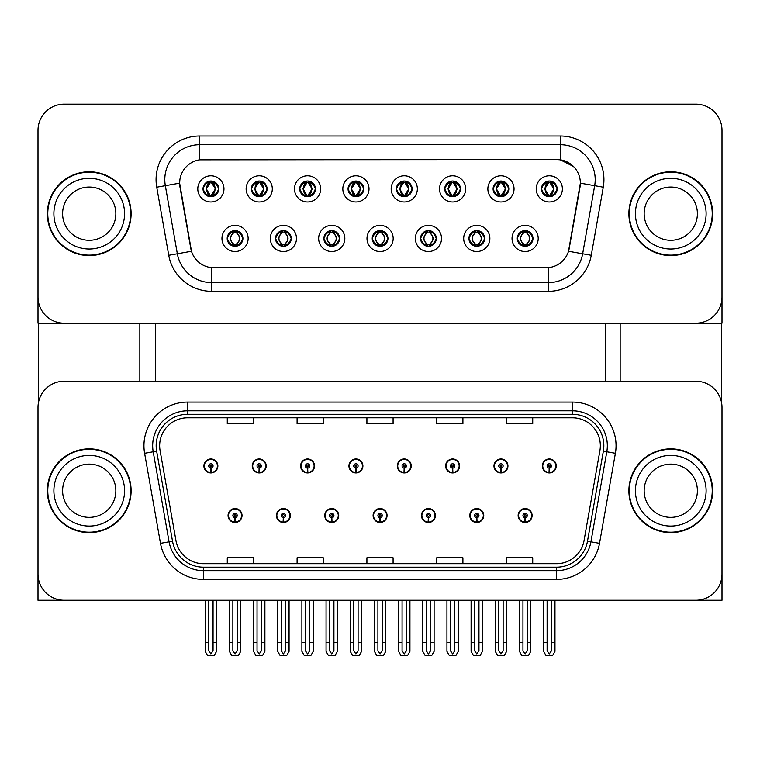 <?xml version="1.0" encoding="UTF-8"?>
<svg xmlns="http://www.w3.org/2000/svg" width="760" height="760" viewBox="0 0 760 760"><rect width="100%" height="100%" fill="white"/><g stroke="black" fill="none" stroke-linecap="round" stroke-linejoin="round"><path stroke-width="1.14" d="M373.103 515.527A6.982 6.982 0 0 0 380.085 522.51A6.982 6.982 0 0 0 387.068 515.527A6.982 6.982 0 0 0 380.085 508.544A6.982 6.982 0 0 0 373.103 515.527M421.448 515.527A6.982 6.982 0 0 0 428.431 522.51A6.982 6.982 0 0 0 435.413 515.527A6.982 6.982 0 0 0 428.431 508.544A6.982 6.982 0 0 0 421.448 515.527M324.757 515.527A6.982 6.982 0 0 0 331.74 522.51A6.982 6.982 0 0 0 338.722 515.527A6.982 6.982 0 0 0 331.74 508.544A6.982 6.982 0 0 0 324.757 515.527M276.412 515.527A6.982 6.982 0 0 0 283.394 522.51A6.982 6.982 0 0 0 290.377 515.527A6.982 6.982 0 0 0 283.394 508.544A6.982 6.982 0 0 0 276.412 515.527M228.066 515.527A6.982 6.982 0 0 0 235.049 522.51A6.982 6.982 0 0 0 242.031 515.527A6.982 6.982 0 0 0 235.049 508.544A6.982 6.982 0 0 0 228.066 515.527M469.794 515.527A6.982 6.982 0 0 0 476.776 522.51A6.982 6.982 0 0 0 483.759 515.527A6.982 6.982 0 0 0 476.776 508.544A6.982 6.982 0 0 0 469.794 515.527M493.971 465.956A6.982 6.982 0 0 0 500.954 472.938A6.982 6.982 0 0 0 507.936 465.956A6.982 6.982 0 0 0 500.954 458.974A6.982 6.982 0 0 0 493.971 465.956M445.626 465.956A6.982 6.982 0 0 0 452.608 472.938A6.982 6.982 0 0 0 459.591 465.956A6.982 6.982 0 0 0 452.608 458.974A6.982 6.982 0 0 0 445.626 465.956M397.28 465.956A6.982 6.982 0 0 0 404.263 472.938A6.982 6.982 0 0 0 411.245 465.956A6.982 6.982 0 0 0 404.263 458.974A6.982 6.982 0 0 0 397.28 465.956M348.935 465.956A6.982 6.982 0 0 0 355.917 472.938A6.982 6.982 0 0 0 362.9 465.956A6.982 6.982 0 0 0 355.917 458.974A6.982 6.982 0 0 0 348.935 465.956M300.589 465.956A6.982 6.982 0 0 0 307.572 472.938A6.982 6.982 0 0 0 314.545 465.956A6.982 6.982 0 0 0 307.572 458.974A6.982 6.982 0 0 0 300.589 465.956M252.244 465.956A6.982 6.982 0 0 0 259.226 472.938A6.982 6.982 0 0 0 266.199 465.956A6.982 6.982 0 0 0 259.226 458.974A6.982 6.982 0 0 0 252.244 465.956M203.898 465.956A6.982 6.982 0 0 0 210.871 472.938A6.982 6.982 0 0 0 217.854 465.956A6.982 6.982 0 0 0 210.871 458.974A6.982 6.982 0 0 0 203.898 465.956M518.139 515.527A6.982 6.982 0 0 0 525.122 522.51A6.982 6.982 0 0 0 532.105 515.527A6.982 6.982 0 0 0 525.122 508.544A6.982 6.982 0 0 0 518.139 515.527M542.317 465.956A6.982 6.982 0 0 0 549.299 472.938A6.982 6.982 0 0 0 556.282 465.956A6.982 6.982 0 0 0 549.299 458.974A6.982 6.982 0 0 0 542.317 465.956M722 600.267L722 407.398A26.182 26.182 0 0 0 695.818 381.226L64.182 381.226A26.182 26.182 0 0 0 38 407.398L38 600.267L722 600.267M155.373 323.19L155.373 381.226M605.501 323.19L605.501 381.226M203.024 188.888A7.856 7.856 0 0 0 210.871 196.736A7.856 7.856 0 0 0 218.728 188.888A7.856 7.856 0 0 0 210.871 181.032A7.856 7.856 0 0 0 203.024 188.888L203.091 188.888C204.649 184.614 206.682 182.495 209.209 182.542L208.677 181.345M197.79 188.888A13.091 13.091 0 0 0 210.871 201.98A13.091 13.091 0 0 0 223.962 188.888A13.091 13.091 0 0 0 210.871 175.798A13.091 13.091 0 0 0 197.79 188.888M323.883 238.45A7.856 7.856 0 0 0 331.74 246.306A7.856 7.856 0 0 0 339.596 238.45A7.856 7.856 0 0 0 331.74 230.603A7.856 7.856 0 0 0 323.883 238.45L323.959 238.45C325.451 242.677 327.484 244.796 330.077 244.796L331.008 244.796C325.812 240.568 325.812 236.341 331.008 232.104L330.077 232.104C327.531 232.056 325.498 234.166 323.959 238.45M318.649 238.45A13.091 13.091 0 0 0 331.74 251.541A13.091 13.091 0 0 0 344.831 238.45A13.091 13.091 0 0 0 331.74 225.359A13.091 13.091 0 0 0 318.649 238.45M275.538 238.45A7.856 7.856 0 0 0 283.394 246.306A7.856 7.856 0 0 0 291.251 238.45A7.856 7.856 0 0 0 283.394 230.603A7.856 7.856 0 0 0 275.538 238.45L275.614 238.45C277.106 242.677 279.138 244.796 281.732 244.796L282.663 244.796C277.466 240.568 277.466 236.341 282.663 232.104L281.732 232.104C279.186 232.056 277.153 234.166 275.614 238.45M270.303 238.45A13.091 13.091 0 0 0 283.394 251.541A13.091 13.091 0 0 0 296.485 238.45A13.091 13.091 0 0 0 283.394 225.359A13.091 13.091 0 0 0 270.303 238.45M468.93 238.45A7.856 7.856 0 0 0 476.776 246.306A7.856 7.856 0 0 0 484.633 238.45A7.856 7.856 0 0 0 476.776 230.603A7.856 7.856 0 0 0 468.93 238.45L468.996 238.45C470.487 242.677 472.53 244.796 475.123 244.796L476.045 244.796C470.849 240.568 470.849 236.341 476.045 232.104L475.123 232.104C472.577 232.056 470.535 234.166 468.996 238.45M463.685 238.45A13.091 13.091 0 0 0 476.776 251.541A13.091 13.091 0 0 0 489.867 238.45A13.091 13.091 0 0 0 476.776 225.359A13.091 13.091 0 0 0 463.685 238.45M396.406 188.888A7.856 7.856 0 0 0 404.263 196.736A7.856 7.856 0 0 0 412.11 188.888A7.856 7.856 0 0 0 404.263 181.032A7.856 7.856 0 0 0 396.406 188.888L396.483 188.888C398.031 184.614 400.073 182.495 402.601 182.542L402.068 181.345M391.172 188.888A13.091 13.091 0 0 0 404.263 201.98A13.091 13.091 0 0 0 417.354 188.888A13.091 13.091 0 0 0 404.263 175.798A13.091 13.091 0 0 0 391.172 188.888M493.097 188.888A7.856 7.856 0 0 0 500.954 196.736A7.856 7.856 0 0 0 508.81 188.888A7.856 7.856 0 0 0 500.954 181.032A7.856 7.856 0 0 0 493.097 188.888L493.173 188.888C494.722 184.614 496.764 182.495 499.292 182.542L498.759 181.345M487.863 188.888A13.091 13.091 0 0 0 500.954 201.98A13.091 13.091 0 0 0 514.045 188.888A13.091 13.091 0 0 0 500.954 175.798A13.091 13.091 0 0 0 487.863 188.888M227.192 238.45A7.856 7.856 0 0 0 235.049 246.306A7.856 7.856 0 0 0 242.905 238.45A7.856 7.856 0 0 0 235.049 230.603A7.856 7.856 0 0 0 227.192 238.45L227.268 238.45C228.76 242.677 230.793 244.796 233.386 244.796L234.317 244.796C229.121 240.568 229.121 236.341 234.317 232.104L233.386 232.104C230.84 232.056 228.798 234.166 227.268 238.45M221.958 238.45A13.091 13.091 0 0 0 235.049 251.541A13.091 13.091 0 0 0 248.14 238.45A13.091 13.091 0 0 0 235.049 225.359A13.091 13.091 0 0 0 221.958 238.45M348.061 188.888A7.856 7.856 0 0 0 355.917 196.736A7.856 7.856 0 0 0 363.764 188.888A7.856 7.856 0 0 0 355.917 181.032A7.856 7.856 0 0 0 348.061 188.888L348.137 188.888C349.685 184.614 351.719 182.495 354.255 182.542L353.713 181.345M342.827 188.888A13.091 13.091 0 0 0 355.917 201.98A13.091 13.091 0 0 0 369.008 188.888A13.091 13.091 0 0 0 355.917 175.798A13.091 13.091 0 0 0 342.827 188.888M251.37 188.888A7.856 7.856 0 0 0 259.226 196.736A7.856 7.856 0 0 0 267.073 188.888A7.856 7.856 0 0 0 259.226 181.032A7.856 7.856 0 0 0 251.37 188.888L251.446 188.888C252.994 184.614 255.027 182.495 257.564 182.542L257.022 181.345M246.135 188.888A13.091 13.091 0 0 0 259.226 201.98A13.091 13.091 0 0 0 272.308 188.888A13.091 13.091 0 0 0 259.226 175.798A13.091 13.091 0 0 0 246.135 188.888M299.716 188.888A7.856 7.856 0 0 0 307.572 196.736A7.856 7.856 0 0 0 315.419 188.888A7.856 7.856 0 0 0 307.572 181.032A7.856 7.856 0 0 0 299.716 188.888L299.791 188.888C301.34 184.614 303.373 182.495 305.909 182.542L305.368 181.345M294.481 188.888A13.091 13.091 0 0 0 307.572 201.98A13.091 13.091 0 0 0 320.663 188.888A13.091 13.091 0 0 0 307.572 175.798A13.091 13.091 0 0 0 294.481 188.888M420.574 238.45A7.856 7.856 0 0 0 428.431 246.306A7.856 7.856 0 0 0 436.287 238.45A7.856 7.856 0 0 0 428.431 230.603A7.856 7.856 0 0 0 420.574 238.45L420.651 238.45C422.142 242.677 424.184 244.796 426.778 244.796L427.699 244.796C422.503 240.568 422.503 236.341 427.699 232.104L426.778 232.104C424.232 232.056 422.19 234.166 420.651 238.45M415.34 238.45A13.091 13.091 0 0 0 428.431 251.541A13.091 13.091 0 0 0 441.522 238.45A13.091 13.091 0 0 0 428.431 225.359A13.091 13.091 0 0 0 415.34 238.45M372.229 238.45A7.856 7.856 0 0 0 380.085 246.306A7.856 7.856 0 0 0 387.942 238.45A7.856 7.856 0 0 0 380.085 230.603A7.856 7.856 0 0 0 372.229 238.45L372.305 238.45C373.796 242.677 375.839 244.796 378.423 244.796L379.354 244.796C374.158 240.568 374.158 236.341 379.354 232.104L378.423 232.104C375.877 232.056 373.844 234.166 372.305 238.45M366.994 238.45A13.091 13.091 0 0 0 380.085 251.541A13.091 13.091 0 0 0 393.176 238.45A13.091 13.091 0 0 0 380.085 225.359A13.091 13.091 0 0 0 366.994 238.45M541.443 188.888A7.856 7.856 0 0 0 549.299 196.736A7.856 7.856 0 0 0 557.156 188.888A7.856 7.856 0 0 0 549.299 181.032A7.856 7.856 0 0 0 541.443 188.888L541.519 188.888C543.067 184.614 545.11 182.495 547.637 182.542L547.105 181.345M536.208 188.888A13.091 13.091 0 0 0 549.299 201.98A13.091 13.091 0 0 0 562.39 188.888A13.091 13.091 0 0 0 549.299 175.798A13.091 13.091 0 0 0 536.208 188.888M444.752 188.888A7.856 7.856 0 0 0 452.608 196.736A7.856 7.856 0 0 0 460.465 188.888A7.856 7.856 0 0 0 452.608 181.032A7.856 7.856 0 0 0 444.752 188.888L444.828 188.888C446.376 184.614 448.419 182.495 450.946 182.542L450.414 181.345M439.517 188.888A13.091 13.091 0 0 0 452.608 201.98A13.091 13.091 0 0 0 465.699 188.888A13.091 13.091 0 0 0 452.608 175.798A13.091 13.091 0 0 0 439.517 188.888M517.275 238.45A7.856 7.856 0 0 0 525.122 246.306A7.856 7.856 0 0 0 532.978 238.45A7.856 7.856 0 0 0 525.122 230.603A7.856 7.856 0 0 0 517.275 238.45L517.341 238.45C518.833 242.677 520.875 244.796 523.469 244.796L524.4 244.796C519.203 240.568 519.203 236.341 524.4 232.104L523.469 232.104C520.923 232.056 518.88 234.166 517.341 238.45M512.031 238.45A13.091 13.091 0 0 0 525.122 251.541A13.091 13.091 0 0 0 538.213 238.45A13.091 13.091 0 0 0 525.122 225.359A13.091 13.091 0 0 0 512.031 238.45M179.636 183.122A23.56 23.56 0 0 0 179.996 187.216L190.76 248.302A23.56 23.56 0 0 0 213.968 267.776L546.031 267.776A23.56 23.56 0 0 0 569.24 248.302L580.003 187.216A23.56 23.56 0 0 0 556.804 159.562L203.195 159.562A23.56 23.56 0 0 0 179.636 183.122L179.892 179.636M38 130.331L38 323.19L722 323.19L722 130.331A26.182 26.182 0 0 0 695.818 104.148L64.182 104.148A26.182 26.182 0 0 0 38 130.331L38 297.008A26.182 26.182 0 0 0 64.182 323.19L695.818 323.19A26.182 26.182 0 0 0 722 297.008L722 130.331M47.338 490.742A41.886 41.886 0 0 0 89.224 532.627A41.886 41.886 0 0 0 131.109 490.742A41.886 41.886 0 0 0 89.224 448.856A41.886 41.886 0 0 0 47.338 490.742M628.89 490.742A41.886 41.886 0 0 0 670.776 532.627A41.886 41.886 0 0 0 712.661 490.742A41.886 41.886 0 0 0 670.776 448.856A41.886 41.886 0 0 0 628.89 490.742M159.648 445.712A27.93 27.93 0 0 1 187.577 417.791L572.422 417.791A27.93 27.93 0 0 1 599.925 450.566L584.041 540.616A27.93 27.93 0 0 1 556.548 563.702L203.452 563.702A27.93 27.93 0 0 1 175.959 540.616L160.075 450.566A27.93 27.93 0 0 1 159.648 445.712M156.161 445.712A31.416 31.416 0 0 0 156.636 451.164L172.52 541.225A31.416 31.416 0 0 0 203.452 567.188L556.548 567.188A31.416 31.416 0 0 0 587.48 541.225L603.364 451.164A31.416 31.416 0 0 0 572.422 414.295L187.577 414.295A31.416 31.416 0 0 0 156.161 445.712M144.609 453.292A43.633 43.633 0 0 1 187.577 402.078L572.422 402.078A43.633 43.633 0 0 1 615.391 453.292L599.517 543.352A43.633 43.633 0 0 1 556.548 579.405L203.452 579.405A43.633 43.633 0 0 1 160.483 543.352L144.609 453.292L153.197 451.772A34.903 34.903 0 0 1 187.577 410.808L572.422 410.808A34.903 34.903 0 0 1 606.803 451.772L590.919 541.832A34.903 34.903 0 0 1 556.548 570.674L203.452 570.674A34.903 34.903 0 0 1 169.081 541.832L153.197 451.772A34.903 34.903 0 0 1 152.665 445.712M695.818 381.226L64.182 381.226M38 407.398L38 574.085A26.182 26.182 0 0 0 64.182 600.267L695.818 600.267A26.182 26.182 0 0 0 722 574.085L722 407.398M366.909 417.791L366.909 423.7L393.091 423.7L393.091 417.791M297.094 417.791L297.094 423.7L323.276 423.7L323.276 417.791M227.278 417.791L227.278 423.7L253.46 423.7L253.46 417.791M436.724 417.791L436.724 423.7L462.906 423.7L462.906 417.791M506.54 417.791L506.54 423.7L532.722 423.7L532.722 417.791M393.091 563.702L393.091 557.783L366.909 557.783L366.909 563.702M323.276 563.702L323.276 557.783L297.094 557.783L297.094 563.702M253.46 563.702L253.46 557.783L227.278 557.783L227.278 563.702M462.906 563.702L462.906 557.783L436.724 557.783L436.724 563.702M532.722 563.702L532.722 557.783L506.54 557.783L506.54 563.702M47.338 213.664A41.886 41.886 0 0 0 89.224 255.559A41.886 41.886 0 0 0 131.109 213.664A41.886 41.886 0 0 0 89.224 171.779A41.886 41.886 0 0 0 47.338 213.664M628.89 213.664A41.886 41.886 0 0 0 670.776 255.559A41.886 41.886 0 0 0 712.661 213.664A41.886 41.886 0 0 0 670.776 171.779A41.886 41.886 0 0 0 628.89 213.664M199.709 136.002L560.291 136.002A43.633 43.633 0 0 1 603.269 187.207L591.261 255.284A43.633 43.633 0 0 1 548.292 291.337L211.707 291.337A43.633 43.633 0 0 1 168.739 255.284L156.731 187.207A43.633 43.633 0 0 1 199.709 136.002L199.709 144.723L560.291 144.723A34.903 34.903 0 0 1 594.672 185.696L582.663 253.764A34.903 34.903 0 0 1 548.292 282.606L211.707 282.606A34.903 34.903 0 0 1 177.336 253.764L165.328 185.696A34.903 34.903 0 0 1 199.709 144.723L199.709 159.818L556.804 159.562L560.291 159.818L573.458 166.459M546.031 267.776L213.968 267.776M603.269 187.207L580.364 183.169L568.508 251.266L591.261 255.284M168.739 255.284L191.491 251.266L179.636 183.169L165.328 185.696A34.903 34.903 0 0 1 164.796 179.636M569.24 248.302L569.097 249.042M190.902 249.042L190.76 248.302M695.818 104.148L64.182 104.148M527.307 600.267L527.307 650.778L525.122 653.894L522.947 650.778L522.947 642.675L519.45 642.675L519.45 651.406L521.968 655.766L528.276 655.766L530.793 651.406L530.793 600.267M525.027 517.702L524.837 522.063A6.545 6.545 0 0 1 518.577 515.527A6.545 6.545 0 0 1 525.122 508.981A6.545 6.545 0 0 1 531.667 515.527A6.545 6.545 0 0 1 525.407 522.063L525.217 517.702A2.185 2.185 0 0 0 527.307 515.527A2.185 2.185 0 0 0 525.122 513.342A2.185 2.185 0 0 0 522.947 515.527A2.185 2.185 0 0 0 525.027 517.702L525.084 516.401A0.874 0.874 0 0 1 524.248 515.527A0.874 0.874 0 0 1 525.122 514.653A0.874 0.874 0 0 1 525.996 515.527A0.874 0.874 0 0 1 525.16 516.401L525.217 517.702M519.45 600.267L519.45 642.675M522.947 600.267L522.947 642.675M527.307 642.675L530.793 642.675M551.484 600.267L551.484 650.778L549.299 653.894L547.114 650.778L547.114 642.675L543.628 642.675L543.628 651.406L546.145 655.766L552.453 655.766L554.971 651.406L554.971 600.267M549.204 468.141L549.014 472.501A6.545 6.545 0 0 1 542.754 465.956A6.545 6.545 0 0 1 549.299 459.41A6.545 6.545 0 0 1 555.845 465.956A6.545 6.545 0 0 1 549.584 472.501L549.394 468.141A2.185 2.185 0 0 0 551.484 465.956A2.185 2.185 0 0 0 549.299 463.78A2.185 2.185 0 0 0 547.114 465.956A2.185 2.185 0 0 0 549.204 468.141L549.261 466.83A0.874 0.874 0 0 1 548.425 465.956A0.874 0.874 0 0 1 549.299 465.082A0.874 0.874 0 0 1 550.173 465.956A0.874 0.874 0 0 1 549.337 466.83L549.394 468.141M543.628 600.267L543.628 642.675M547.114 600.267L547.114 642.675M551.484 642.675L554.971 642.675M478.962 600.267L478.962 650.778L476.776 653.894L474.601 650.778L474.601 642.675L471.105 642.675L471.105 651.406L473.623 655.766L479.93 655.766L482.448 651.406L482.448 600.267M476.681 517.702L476.491 522.063A6.545 6.545 0 0 1 470.231 515.527A6.545 6.545 0 0 1 476.776 508.981A6.545 6.545 0 0 1 483.322 515.527A6.545 6.545 0 0 1 477.061 522.063L476.872 517.702A2.185 2.185 0 0 0 478.962 515.527A2.185 2.185 0 0 0 476.776 513.342A2.185 2.185 0 0 0 474.601 515.527A2.185 2.185 0 0 0 476.681 517.702L476.738 516.401A0.874 0.874 0 0 1 475.902 515.527A0.874 0.874 0 0 1 476.776 514.653A0.874 0.874 0 0 1 477.651 515.527A0.874 0.874 0 0 1 476.815 516.401L476.872 517.702M471.105 600.267L471.105 642.675M474.601 600.267L474.601 642.675M478.962 642.675L482.448 642.675M430.616 600.267L430.616 650.778L428.431 653.894L426.255 650.778L426.255 642.675L422.759 642.675L422.759 651.406L425.277 655.766L431.585 655.766L434.102 651.406L434.102 600.267M428.336 517.702L428.146 522.063A6.545 6.545 0 0 1 421.885 515.527A6.545 6.545 0 0 1 428.431 508.981A6.545 6.545 0 0 1 434.976 515.527A6.545 6.545 0 0 1 428.716 522.063L428.526 517.702A2.185 2.185 0 0 0 430.616 515.527A2.185 2.185 0 0 0 428.431 513.342A2.185 2.185 0 0 0 426.255 515.527A2.185 2.185 0 0 0 428.336 517.702L428.393 516.401A0.874 0.874 0 0 1 427.557 515.527A0.874 0.874 0 0 1 428.431 514.653A0.874 0.874 0 0 1 429.305 515.527A0.874 0.874 0 0 1 428.469 516.401L428.526 517.702M422.759 600.267L422.759 642.675M426.255 600.267L426.255 642.675M430.616 642.675L434.102 642.675M382.27 600.267L382.27 650.778L380.085 653.894L377.91 650.778L377.91 642.675L374.414 642.675L374.414 651.406L376.931 655.766L383.24 655.766L385.757 651.406L385.757 600.267M379.99 517.702L379.8 522.063A6.545 6.545 0 0 1 373.54 515.527A6.545 6.545 0 0 1 380.085 508.981A6.545 6.545 0 0 1 386.631 515.527A6.545 6.545 0 0 1 380.37 522.063L380.18 517.702A2.185 2.185 0 0 0 382.27 515.527A2.185 2.185 0 0 0 380.085 513.342A2.185 2.185 0 0 0 377.91 515.527A2.185 2.185 0 0 0 379.99 517.702L380.048 516.401A0.874 0.874 0 0 1 379.212 515.527A0.874 0.874 0 0 1 380.085 514.653A0.874 0.874 0 0 1 380.959 515.527A0.874 0.874 0 0 1 380.123 516.401L380.18 517.702M374.414 600.267L374.414 642.675M377.91 600.267L377.91 642.675M382.27 642.675L385.757 642.675M503.13 600.267L503.13 650.778L500.954 653.894L498.769 650.778L498.769 642.675L495.282 642.675L495.282 651.406L497.8 655.766L504.108 655.766L506.625 651.406L506.625 600.267M500.859 468.141L500.669 472.501A6.545 6.545 0 0 1 494.408 465.956A6.545 6.545 0 0 1 500.954 459.41A6.545 6.545 0 0 1 507.5 465.956A6.545 6.545 0 0 1 501.239 472.501L501.049 468.141A2.185 2.185 0 0 0 503.13 465.956A2.185 2.185 0 0 0 500.954 463.78A2.185 2.185 0 0 0 498.769 465.956A2.185 2.185 0 0 0 500.859 468.141L500.916 466.83A0.874 0.874 0 0 1 500.08 465.956A0.874 0.874 0 0 1 500.954 465.082A0.874 0.874 0 0 1 501.828 465.956A0.874 0.874 0 0 1 500.992 466.83L501.049 468.141M495.282 600.267L495.282 642.675M498.769 600.267L498.769 642.675M503.13 642.675L506.625 642.675M454.784 600.267L454.784 650.778L452.608 653.894L450.423 650.778L450.423 642.675L446.937 642.675L446.937 651.406L449.454 655.766L455.762 655.766L458.28 651.406L458.28 600.267M452.513 468.141L452.323 472.501A6.545 6.545 0 0 1 446.063 465.956A6.545 6.545 0 0 1 452.608 459.41A6.545 6.545 0 0 1 459.154 465.956A6.545 6.545 0 0 1 452.894 472.501L452.703 468.141A2.185 2.185 0 0 0 454.784 465.956A2.185 2.185 0 0 0 452.608 463.78A2.185 2.185 0 0 0 450.423 465.956A2.185 2.185 0 0 0 452.513 468.141L452.57 466.83A0.874 0.874 0 0 1 451.734 465.956A0.874 0.874 0 0 1 452.608 465.082A0.874 0.874 0 0 1 453.483 465.956A0.874 0.874 0 0 1 452.647 466.83L452.703 468.141M446.937 600.267L446.937 642.675M450.423 600.267L450.423 642.675M454.784 642.675L458.28 642.675M406.438 600.267L406.438 650.778L404.263 653.894L402.078 650.778L402.078 642.675L398.591 642.675L398.591 651.406L401.109 655.766L407.417 655.766L409.934 651.406L409.934 600.267M404.168 468.141L403.978 472.501A6.545 6.545 0 0 1 397.717 465.956A6.545 6.545 0 0 1 404.263 459.41A6.545 6.545 0 0 1 410.808 465.956A6.545 6.545 0 0 1 404.548 472.501L404.358 468.141A2.185 2.185 0 0 0 406.438 465.956A2.185 2.185 0 0 0 404.263 463.78A2.185 2.185 0 0 0 402.078 465.956A2.185 2.185 0 0 0 404.168 468.141L404.225 466.83A0.874 0.874 0 0 1 403.389 465.956A0.874 0.874 0 0 1 404.263 465.082A0.874 0.874 0 0 1 405.137 465.956A0.874 0.874 0 0 1 404.301 466.83L404.358 468.141M398.591 600.267L398.591 642.675M402.078 600.267L402.078 642.675M406.438 642.675L409.934 642.675M358.093 600.267L358.093 650.778L355.917 653.894L353.733 650.778L353.733 642.675L350.246 642.675L350.246 651.406L352.763 655.766L359.072 655.766L361.589 651.406L361.589 600.267M355.822 468.141L355.632 472.501A6.545 6.545 0 0 1 349.372 465.956A6.545 6.545 0 0 1 355.917 459.41A6.545 6.545 0 0 1 362.463 465.956A6.545 6.545 0 0 1 356.202 472.501L356.012 468.141A2.185 2.185 0 0 0 358.093 465.956A2.185 2.185 0 0 0 355.917 463.78A2.185 2.185 0 0 0 353.733 465.956A2.185 2.185 0 0 0 355.822 468.141L355.88 466.83A0.874 0.874 0 0 1 355.043 465.956A0.874 0.874 0 0 1 355.917 465.082A0.874 0.874 0 0 1 356.791 465.956A0.874 0.874 0 0 1 355.955 466.83L356.012 468.141M350.246 600.267L350.246 642.675M353.733 600.267L353.733 642.675M358.093 642.675L361.589 642.675M526.481 246.192L525.853 244.796L526.784 244.796C529.331 244.853 531.373 242.734 532.903 238.44C531.411 234.213 529.369 232.104 526.784 232.104L527.317 230.907M526.481 230.717L525.853 232.104L526.784 232.104M525.853 244.796L526.253 246.221L525.587 244.796C530.927 240.568 530.927 236.341 525.597 232.104L526.253 230.679L525.597 232.104C531.116 236.341 531.116 240.568 525.587 244.796L525.853 244.796C531.05 240.568 531.05 236.341 525.853 232.104M524.656 244.796L524.001 246.221L524.656 244.796C519.137 240.568 519.137 236.341 524.656 232.104C519.327 236.341 519.327 240.568 524.656 244.796M524.4 232.104L523.773 230.717M557.156 188.888L557.08 188.888C555.569 184.661 553.527 182.552 550.962 182.542L550.031 182.542L553.992 188.888L550.031 195.225L550.962 195.225L551.494 196.422M547.941 181.146L548.568 182.542L547.637 182.542M549.774 182.542L549.774 182.542C554.639 182.704 554.8 194.417 549.765 195.225L550.42 196.659L549.774 195.225L553.841 188.888L549.774 182.542L550.43 181.108L549.765 182.542M557.08 188.888C555.503 193.192 553.47 195.31 550.962 195.225M548.568 182.542L544.606 188.888L548.568 195.225L547.637 195.225C545.186 195.386 543.144 193.268 541.519 188.888M548.568 195.225L544.758 188.888L548.825 182.542C543.951 182.704 543.799 194.417 548.834 195.225L547.941 196.621M38.608 323.19L38.608 401.784M139.84 323.19L139.84 381.226M620.16 323.19L620.16 381.226M721.392 323.19L721.392 401.784M478.135 246.192L477.508 244.796L478.439 244.796C480.985 244.853 483.027 242.734 484.557 238.44C483.065 234.213 481.023 232.104 478.439 232.104L478.971 230.907M478.135 230.717L477.508 232.104L478.439 232.104M477.508 244.796L477.907 246.221L477.242 244.796C482.581 240.568 482.581 236.341 477.251 232.104L477.907 230.679L477.251 232.104C482.771 236.341 482.771 240.568 477.242 244.796L477.508 244.796C482.704 240.568 482.704 236.341 477.508 232.104M476.311 244.796L475.655 246.221L476.311 244.796C470.791 240.568 470.791 236.341 476.311 232.104C470.972 236.341 470.972 240.568 476.311 244.796M476.045 232.104L475.427 230.717M429.78 246.192L429.162 244.796L430.094 244.796C432.639 244.853 434.682 242.734 436.212 238.44C434.72 234.213 432.677 232.104 430.094 232.104L430.625 230.907M429.78 230.717L429.162 232.104L430.094 232.104M429.162 244.796L429.561 246.221L428.897 244.796C434.425 240.568 434.425 236.341 428.897 232.104L429.552 230.679L428.906 232.104C434.235 236.341 434.235 240.568 428.906 244.796L429.162 244.796C434.359 240.568 434.359 236.341 429.162 232.104M427.965 244.796L427.31 246.221L427.965 244.796C422.446 240.568 422.446 236.341 427.965 232.104C422.626 236.341 422.626 240.568 427.965 244.796M427.699 232.104L427.082 230.717M381.434 246.192L380.817 244.796L381.748 244.796C384.294 244.853 386.337 242.734 387.866 238.44C386.374 234.213 384.332 232.104 381.748 232.104L382.28 230.907M381.434 230.717L380.817 232.104L381.748 232.104M380.817 232.104L380.817 232.104C386.013 236.341 386.013 240.568 380.817 244.796L381.216 246.221M380.817 244.796L380.56 244.796C385.89 240.568 385.89 236.341 380.56 232.104L381.216 230.679M379.61 244.796L378.964 246.221L379.62 244.796C374.101 240.568 374.101 236.341 379.62 232.104C374.281 236.341 374.281 240.568 379.61 244.796M379.354 232.104L378.736 230.717M508.81 188.888L508.734 188.888C507.224 184.661 505.181 182.552 502.617 182.542L501.685 182.542L505.647 188.888L501.685 195.225L502.617 195.225L503.148 196.422M499.595 181.146L500.222 182.542L499.292 182.542M501.429 182.542L501.429 182.542C506.293 182.704 506.454 194.417 501.419 195.225L502.075 196.659L501.429 195.225L505.486 188.888L501.429 182.542L502.084 181.108L501.419 182.542M508.734 188.888C507.157 193.192 505.125 195.31 502.617 195.225M500.222 182.542L496.261 188.888L500.222 195.225L499.292 195.225C496.84 195.386 494.798 193.268 493.173 188.888M500.222 195.225L496.413 188.888L500.479 182.542L499.823 181.108L500.488 182.542C495.606 182.704 495.453 194.417 500.488 195.225L499.595 196.621M460.465 188.888L460.389 188.888C458.878 184.661 456.836 182.552 454.271 182.542L453.34 182.542L457.301 188.888L453.34 195.225L454.271 195.225L454.803 196.422M451.25 181.146L451.877 182.542L450.946 182.542M453.083 182.542L453.729 181.108L453.074 182.542C457.947 182.704 458.109 194.417 453.074 195.225L453.729 196.659L453.083 195.225L457.14 188.888L453.083 182.542M460.389 188.888C458.812 193.192 456.779 195.31 454.271 195.225M451.877 182.542L447.916 188.888L451.877 195.225L450.946 195.225C448.495 195.386 446.452 193.268 444.828 188.888M451.877 195.225L448.067 188.888L452.133 182.542C447.26 182.704 447.108 194.417 452.143 195.225L451.25 196.621M412.11 188.888L412.043 188.888C410.533 184.661 408.49 182.552 405.925 182.542L404.994 182.542L408.956 188.888L404.994 195.225L405.925 195.225L406.457 196.422M402.904 181.146L403.531 182.542L402.601 182.542M404.738 182.542L404.738 182.542C409.602 182.704 409.763 194.417 404.728 195.225L405.384 196.659L404.738 195.225L408.794 188.888L404.738 182.542L405.384 181.108L404.728 182.542M412.043 188.888C410.466 193.192 408.433 195.31 405.925 195.225M403.531 182.542L399.57 188.888L403.531 195.225L402.601 195.225C400.149 195.386 398.107 193.268 396.483 188.888M403.531 195.225L399.722 188.888L403.788 182.542C398.915 182.704 398.762 194.417 403.788 195.225L402.904 196.621M363.764 188.888L363.698 188.888C362.178 184.661 360.145 182.552 357.58 182.542L356.649 182.542L360.61 188.888L356.649 195.225L357.58 195.225L358.112 196.422M354.559 181.146L355.186 182.542L354.255 182.542M356.392 182.542L356.392 182.542C361.256 182.704 361.409 194.417 356.383 195.225L357.038 196.659L356.392 195.225L360.449 188.888L356.392 182.542L357.038 181.108L356.383 182.542M363.698 188.888C362.121 193.192 360.078 195.31 357.58 195.225M355.186 182.542L351.224 188.888L355.186 195.225L354.255 195.225C351.794 195.386 349.762 193.268 348.137 188.888M355.186 195.225L351.376 188.888L355.442 182.542C350.569 182.704 350.417 194.417 355.442 195.225L354.559 196.621M115.843 490.742A26.619 26.619 0 0 0 89.224 464.123A26.619 26.619 0 0 0 62.605 490.742A26.619 26.619 0 0 0 89.224 517.361A26.619 26.619 0 0 0 115.843 490.742A26.619 26.619 0 0 1 89.224 517.361A26.619 26.619 0 0 1 62.605 490.742M47.775 490.742A41.449 41.449 0 0 1 89.224 449.293A41.449 41.449 0 0 1 130.682 490.742A41.449 41.449 0 0 1 89.224 532.19A41.449 41.449 0 0 1 47.775 490.742M697.395 213.664A26.619 26.619 0 0 0 670.776 187.055A26.619 26.619 0 0 0 644.157 213.664A26.619 26.619 0 0 0 670.776 240.284A26.619 26.619 0 0 0 697.395 213.664A26.619 26.619 0 0 1 670.776 240.284A26.619 26.619 0 0 1 644.157 213.664M629.318 213.664A41.449 41.449 0 0 1 670.776 172.216A41.449 41.449 0 0 1 712.225 213.664A41.449 41.449 0 0 1 670.776 255.123A41.449 41.449 0 0 1 629.318 213.664M697.395 490.742A26.619 26.619 0 0 0 670.776 464.123A26.619 26.619 0 0 0 644.157 490.742A26.619 26.619 0 0 0 670.776 517.361A26.619 26.619 0 0 0 697.395 490.742A26.619 26.619 0 0 1 670.776 517.361A26.619 26.619 0 0 1 644.157 490.742M629.318 490.742A41.449 41.449 0 0 1 670.776 449.293A41.449 41.449 0 0 1 712.225 490.742A41.449 41.449 0 0 1 670.776 532.19A41.449 41.449 0 0 1 629.318 490.742M115.843 213.664A26.619 26.619 0 0 0 89.224 187.055A26.619 26.619 0 0 0 62.605 213.664A26.619 26.619 0 0 0 89.224 240.284A26.619 26.619 0 0 0 115.843 213.664A26.619 26.619 0 0 1 89.224 240.284A26.619 26.619 0 0 1 62.605 213.664M47.775 213.664A41.449 41.449 0 0 1 89.224 172.216A41.449 41.449 0 0 1 130.682 213.664A41.449 41.449 0 0 1 89.224 255.123A41.449 41.449 0 0 1 47.775 213.664M333.089 246.192L332.471 244.796L333.402 244.796C335.948 244.853 337.991 242.734 339.52 238.44C338.029 234.213 335.986 232.104 333.402 232.104L333.934 230.907M333.089 230.717L332.471 232.104L333.402 232.104M332.471 244.796L332.87 246.221L332.205 244.796C337.544 240.568 337.544 236.341 332.215 232.104L332.87 230.679L332.215 232.104C337.725 236.341 337.725 240.568 332.205 244.796L332.471 244.796C337.668 240.568 337.668 236.341 332.471 232.104M331.265 244.796L330.619 246.221L331.274 244.796C325.755 240.568 325.755 236.341 331.274 232.104C325.935 236.341 325.935 240.568 331.265 244.796M331.008 232.104L330.391 230.717M284.743 246.192L284.126 244.796L285.057 244.796C287.603 244.853 289.645 242.734 291.175 238.44C289.683 234.213 287.641 232.104 285.057 232.104L285.589 230.907M284.743 230.717L284.126 232.104L285.057 232.104M284.126 244.796L284.525 246.221L283.86 244.796C289.199 240.568 289.199 236.341 283.87 232.104L284.525 230.679L283.87 232.104C289.38 236.341 289.38 240.568 283.86 244.796L284.126 244.796C289.322 240.568 289.322 236.341 284.126 232.104M282.919 244.796L282.273 246.221L282.929 244.796C277.409 240.568 277.409 236.341 282.929 232.104C277.59 236.341 277.59 240.568 282.919 244.796M282.663 232.104L282.045 230.717M236.398 246.192L235.78 244.796L236.711 244.796C239.257 244.853 241.3 242.734 242.829 238.44C241.338 234.213 239.295 232.104 236.711 232.104L237.243 230.907M236.398 230.717L235.78 232.104L236.711 232.104M235.78 244.796L236.179 246.221L235.514 244.796C240.853 240.568 240.853 236.341 235.524 232.104L236.179 230.679L235.524 232.104C241.034 236.341 241.034 240.568 235.514 244.796L235.78 244.796C240.977 240.568 240.977 236.341 235.78 232.104M234.574 244.796L233.928 246.221L234.583 244.796C229.064 240.568 229.064 236.341 234.583 232.104L233.928 230.679L234.574 232.104C229.244 236.341 229.244 240.568 234.574 244.796M234.317 232.104L233.7 230.717M333.925 600.267L333.925 650.778L331.74 653.894L329.555 650.778L329.555 642.675L326.069 642.675L326.069 651.406L328.586 655.766L334.894 655.766L337.411 651.406L337.411 600.267M331.645 517.702L331.455 522.063A6.545 6.545 0 0 1 325.195 515.527A6.545 6.545 0 0 1 331.74 508.981A6.545 6.545 0 0 1 338.285 515.527A6.545 6.545 0 0 1 332.025 522.063L331.835 517.702A2.185 2.185 0 0 0 333.925 515.527A2.185 2.185 0 0 0 331.74 513.342A2.185 2.185 0 0 0 329.555 515.527A2.185 2.185 0 0 0 331.645 517.702L331.702 516.401A0.874 0.874 0 0 1 330.866 515.527A0.874 0.874 0 0 1 331.74 514.653A0.874 0.874 0 0 1 332.614 515.527A0.874 0.874 0 0 1 331.778 516.401L331.835 517.702M326.069 600.267L326.069 642.675M329.555 600.267L329.555 642.675M333.925 642.675L337.411 642.675M285.579 600.267L285.579 650.778L283.394 653.894L281.209 650.778L281.209 642.675L277.723 642.675L277.723 651.406L280.24 655.766L286.548 655.766L289.066 651.406L289.066 600.267M283.299 517.702L283.109 522.063A6.545 6.545 0 0 1 276.849 515.527A6.545 6.545 0 0 1 283.394 508.981A6.545 6.545 0 0 1 289.94 515.527A6.545 6.545 0 0 1 283.68 522.063L283.49 517.702A2.185 2.185 0 0 0 285.579 515.527A2.185 2.185 0 0 0 283.394 513.342A2.185 2.185 0 0 0 281.209 515.527A2.185 2.185 0 0 0 283.299 517.702L283.356 516.401A0.874 0.874 0 0 1 282.52 515.527A0.874 0.874 0 0 1 283.394 514.653A0.874 0.874 0 0 1 284.269 515.527A0.874 0.874 0 0 1 283.433 516.401L283.49 517.702M277.723 600.267L277.723 642.675M281.209 600.267L281.209 642.675M285.579 642.675L289.066 642.675M237.234 600.267L237.234 650.778L235.049 653.894L232.864 650.778L232.864 642.675L229.377 642.675L229.377 651.406L231.895 655.766L238.203 655.766L240.72 651.406L240.72 600.267M234.954 517.702L234.764 522.063A6.545 6.545 0 0 1 228.504 515.527A6.545 6.545 0 0 1 235.049 508.981A6.545 6.545 0 0 1 241.594 515.527A6.545 6.545 0 0 1 235.334 522.063L235.144 517.702A2.185 2.185 0 0 0 237.234 515.527A2.185 2.185 0 0 0 235.049 513.342A2.185 2.185 0 0 0 232.864 515.527A2.185 2.185 0 0 0 234.954 517.702L235.011 516.401A0.874 0.874 0 0 1 234.175 515.527A0.874 0.874 0 0 1 235.049 514.653A0.874 0.874 0 0 1 235.923 515.527A0.874 0.874 0 0 1 235.087 516.401L235.144 517.702M229.377 600.267L229.377 642.675M232.864 600.267L232.864 642.675M237.234 642.675L240.72 642.675M315.419 188.888L315.352 188.888C313.832 184.661 311.799 182.552 309.234 182.542L308.303 182.542L312.265 188.888L308.303 195.225L309.234 195.225L309.766 196.422M306.213 181.146L306.831 182.542L305.909 182.542M308.047 182.542L308.047 182.542C312.911 182.704 313.063 194.417 308.037 195.225L308.693 196.659L308.047 195.225L312.103 188.888L308.047 182.542L308.693 181.108L308.037 182.542M315.352 188.888C313.776 193.192 311.733 195.31 309.234 195.225M306.831 182.542L302.879 188.888L306.831 195.225L305.909 195.225C303.449 195.386 301.416 193.268 299.791 188.888M306.831 195.225L303.031 188.888L307.097 182.542C302.224 182.704 302.072 194.417 307.097 195.225L306.213 196.621M267.073 188.888L267.007 188.888C265.487 184.661 263.454 182.552 260.889 182.542L259.958 182.542L263.919 188.888L259.958 195.225L260.889 195.225L261.421 196.422M257.868 181.146L258.485 182.542L257.564 182.542M259.702 182.542L259.702 182.542C264.565 182.704 264.717 194.417 259.692 195.225L260.348 196.659L259.702 195.225L263.758 188.888L259.702 182.542L260.348 181.108L259.692 182.542M267.007 188.888C265.43 193.192 263.387 195.31 260.889 195.225M258.485 182.542L254.534 188.888L258.485 195.225L257.564 195.225C255.103 195.386 253.07 193.268 251.446 188.888M258.485 195.225L254.685 188.888L258.751 182.542C253.878 182.704 253.726 194.417 258.751 195.225L257.868 196.621M218.728 188.888L218.661 188.888C217.141 184.661 215.108 182.552 212.543 182.542L211.612 182.542L215.564 188.888L211.612 195.225L212.543 195.225L213.075 196.422M209.523 181.146L210.14 182.542L209.209 182.542M211.346 182.542L211.346 182.542C216.22 182.704 216.372 194.417 211.346 195.225L212.002 196.659L211.346 195.225L215.412 188.888L211.346 182.542L212.002 181.108L211.346 182.542M218.661 188.888C217.084 193.192 215.042 195.31 212.543 195.225M210.14 182.542L206.188 188.888L210.14 195.225L209.209 195.225C206.758 195.386 204.725 193.268 203.091 188.888M210.14 195.225L206.34 188.888L210.406 182.542C205.532 182.704 205.38 194.417 210.406 195.225L209.523 196.621M309.748 600.267L309.748 650.778L307.572 653.894L305.387 650.778L305.387 642.675L301.901 642.675L301.901 651.406L304.418 655.766L310.726 655.766L313.243 651.406L313.243 600.267M307.477 468.141L307.287 472.501A6.545 6.545 0 0 1 301.026 465.956A6.545 6.545 0 0 1 307.572 459.41A6.545 6.545 0 0 1 314.117 465.956A6.545 6.545 0 0 1 307.857 472.501L307.667 468.141A2.185 2.185 0 0 0 309.748 465.956A2.185 2.185 0 0 0 307.572 463.78A2.185 2.185 0 0 0 305.387 465.956A2.185 2.185 0 0 0 307.477 468.141L307.534 466.83A0.874 0.874 0 0 1 306.698 465.956A0.874 0.874 0 0 1 307.572 465.082A0.874 0.874 0 0 1 308.437 465.956A0.874 0.874 0 0 1 307.61 466.83L307.667 468.141M301.901 600.267L301.901 642.675M305.387 600.267L305.387 642.675M309.748 642.675L313.243 642.675M261.402 600.267L261.402 650.778L259.226 653.894L257.041 650.778L257.041 642.675L253.545 642.675L253.545 651.406L256.072 655.766L262.371 655.766L264.898 651.406L264.898 600.267M259.131 468.141L258.941 472.501A6.545 6.545 0 0 1 252.681 465.956A6.545 6.545 0 0 1 259.226 459.41A6.545 6.545 0 0 1 265.772 465.956A6.545 6.545 0 0 1 259.512 472.501L259.322 468.141A2.185 2.185 0 0 0 261.402 465.956A2.185 2.185 0 0 0 259.226 463.78A2.185 2.185 0 0 0 257.041 465.956A2.185 2.185 0 0 0 259.131 468.141L259.188 466.83A0.874 0.874 0 0 1 258.352 465.956A0.874 0.874 0 0 1 259.226 465.082A0.874 0.874 0 0 1 260.091 465.956A0.874 0.874 0 0 1 259.264 466.83L259.322 468.141M253.545 600.267L253.545 642.675M257.041 600.267L257.041 642.675M261.402 642.675L264.898 642.675M213.056 600.267L213.056 650.778L210.871 653.894L208.696 650.778L208.696 642.675L205.2 642.675L205.2 651.406L207.727 655.766L214.025 655.766L216.552 651.406L216.552 600.267M210.776 468.141L210.586 472.501A6.545 6.545 0 0 1 204.335 465.956A6.545 6.545 0 0 1 210.871 459.41A6.545 6.545 0 0 1 217.417 465.956A6.545 6.545 0 0 1 211.166 472.501L210.976 468.141A2.185 2.185 0 0 0 213.056 465.956A2.185 2.185 0 0 0 210.871 463.78A2.185 2.185 0 0 0 208.696 465.956A2.185 2.185 0 0 0 210.776 468.141L210.833 466.83A0.874 0.874 0 0 1 210.007 465.956A0.874 0.874 0 0 1 210.871 465.082A0.874 0.874 0 0 1 211.745 465.956A0.874 0.874 0 0 1 210.919 466.83L210.976 468.141M205.2 600.267L205.2 642.675M208.696 600.267L208.696 642.675M213.056 642.675L216.552 642.675M572.422 402.078L572.422 414.295M153.197 451.772L156.636 451.164M203.452 579.405L203.452 567.188M556.548 567.188L556.548 579.405M587.48 541.225L599.517 543.352M160.483 543.352L172.52 541.225M603.364 451.164L615.391 453.292M187.577 402.078L187.577 414.295M560.291 136.002L560.291 159.818M548.292 267.662L548.292 291.337M211.707 291.337L211.707 267.662M156.731 187.207L165.328 185.696M524.837 522.063A6.545 6.545 0 0 1 518.577 515.527M549.014 472.501A6.545 6.545 0 0 1 542.754 465.956M476.491 522.063A6.545 6.545 0 0 1 470.231 515.527M428.146 522.063A6.545 6.545 0 0 1 421.885 515.527M379.8 522.063A6.545 6.545 0 0 1 373.54 515.527M500.669 472.501A6.545 6.545 0 0 1 494.408 465.956M452.323 472.501A6.545 6.545 0 0 1 446.063 465.956M403.978 472.501A6.545 6.545 0 0 1 397.717 465.956M355.632 472.501A6.545 6.545 0 0 1 349.372 465.956M526.784 244.796L527.317 245.993M523.469 232.104L522.928 230.907M523.469 244.796L522.928 245.993M523.773 246.192L524.4 244.796M550.962 182.542L551.494 181.345M550.649 181.146L550.031 182.542M548.169 181.108L548.825 182.542L548.178 181.108M550.649 196.621L550.031 195.225M547.637 195.225L547.105 196.422M548.169 196.659L548.825 195.225L548.178 196.659M478.439 244.796L478.971 245.993M475.123 232.104L474.582 230.907M475.123 244.796L474.582 245.993M475.427 246.192L476.045 244.796M430.094 244.796L430.625 245.993M426.778 232.104L426.236 230.907M426.778 244.796L426.236 245.993M427.082 246.192L427.699 244.796M381.748 244.796L382.28 245.993M378.423 232.104L377.891 230.907M378.423 244.796L377.891 245.993M378.736 246.192L379.354 244.796M502.617 182.542L503.148 181.345M502.303 181.146L501.685 182.542M502.303 196.621L501.685 195.225M499.292 195.225L498.759 196.422M454.271 182.542L454.803 181.345M453.957 181.146L453.34 182.542M451.478 181.108L452.133 182.542L451.487 181.108M453.957 196.621L453.34 195.225M450.946 195.225L450.414 196.422M451.478 196.659L452.133 195.225L451.487 196.659M405.925 182.542L406.457 181.345M405.612 181.146L404.994 182.542M403.132 181.108L403.788 182.542L403.142 181.108M405.612 196.621L404.994 195.225M402.601 195.225L402.068 196.422M403.132 196.659L403.788 195.225L403.142 196.659M357.58 182.542L358.112 181.345M357.266 181.146L356.649 182.542M354.787 181.108L355.442 182.542L354.797 181.108M357.266 196.621L356.649 195.225M354.255 195.225L353.713 196.422M354.787 196.659L355.442 195.225L354.797 196.659M53.884 490.742A35.34 35.34 0 0 1 89.224 455.401A35.34 35.34 0 0 1 124.573 490.742A35.34 35.34 0 0 1 89.224 526.082A35.34 35.34 0 0 1 53.884 490.742M635.426 213.664A35.34 35.34 0 0 1 670.776 178.325A35.34 35.34 0 0 1 706.116 213.664A35.34 35.34 0 0 1 670.776 249.014A35.34 35.34 0 0 1 635.426 213.664M635.426 490.742A35.34 35.34 0 0 1 670.776 455.401A35.34 35.34 0 0 1 706.116 490.742A35.34 35.34 0 0 1 670.776 526.082A35.34 35.34 0 0 1 635.426 490.742M53.884 213.664A35.34 35.34 0 0 1 89.224 178.325A35.34 35.34 0 0 1 124.573 213.664A35.34 35.34 0 0 1 89.224 249.014A35.34 35.34 0 0 1 53.884 213.664M333.402 244.796L333.934 245.993M330.077 232.104L329.545 230.907M330.077 244.796L329.545 245.993M330.391 246.192L331.008 244.796M285.057 244.796L285.589 245.993M281.732 232.104L281.2 230.907M281.732 244.796L281.2 245.993M282.045 246.192L282.663 244.796M236.711 244.796L237.243 245.993M233.386 232.104L232.855 230.907M233.386 244.796L232.855 245.993M233.7 246.192L234.317 244.796M331.455 522.063A6.545 6.545 0 0 1 325.195 515.527M283.109 522.063A6.545 6.545 0 0 1 276.849 515.527M234.764 522.063A6.545 6.545 0 0 1 228.504 515.527M309.234 182.542L309.766 181.345M308.921 181.146L308.303 182.542M306.441 181.108L307.097 182.542L306.451 181.108M308.921 196.621L308.303 195.225M305.909 195.225L305.368 196.422M306.441 196.659L307.097 195.225L306.451 196.659M260.889 182.542L261.421 181.345M260.576 181.146L259.958 182.542M258.096 181.108L258.751 182.542L258.096 181.108M260.576 196.621L259.958 195.225M257.564 195.225L257.022 196.422M258.096 196.659L258.751 195.225L258.096 196.659M212.543 182.542L213.075 181.345M212.23 181.146L211.612 182.542M209.75 181.108L210.406 182.542L209.75 181.108M212.23 196.621L211.612 195.225M209.209 195.225L208.677 196.422M209.75 196.659L210.406 195.225L209.75 196.659M307.287 472.501A6.545 6.545 0 0 1 301.026 465.956M258.941 472.501A6.545 6.545 0 0 1 252.681 465.956M210.586 472.501A6.545 6.545 0 0 1 204.335 465.956M381.206 246.23L380.551 244.796C386.07 240.568 386.07 236.341 380.551 232.104L381.206 230.679"/></g></svg>
